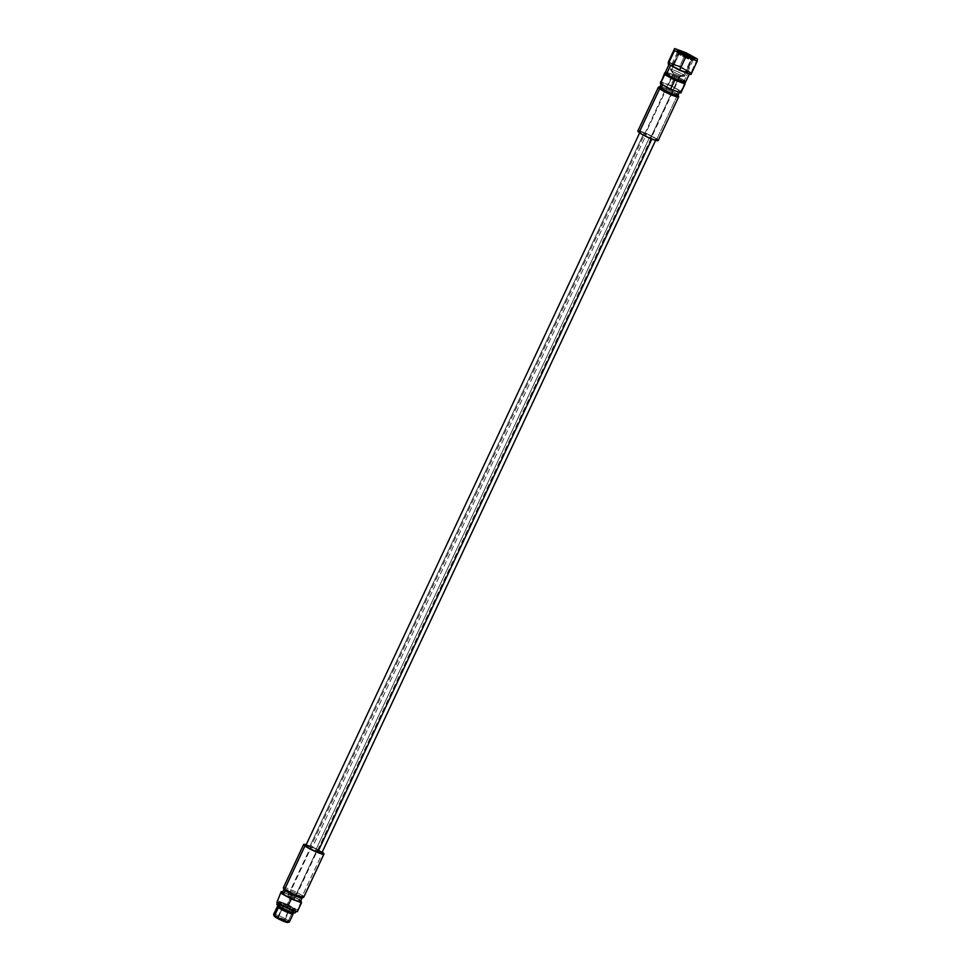 <?xml version="1.0" encoding="UTF-8"?>
<svg xmlns="http://www.w3.org/2000/svg" width="971" height="971" viewBox="0 0 971 971"><rect width="100%" height="100%" fill="white"/><g stroke="black" fill="none" stroke-linecap="round" stroke-linejoin="round"><path stroke-width="0.73" stroke-dasharray="4.86 3.64" d="M639.804 131.109A11.227 1.432 -154.9 0 1 656.869 139.096A11.227 1.432 -154.9 0 1 658.168 140.577M318.561 850.426A8.824 1.129 25.1 0 0 309.858 846.36L644.052 132.918A8.824 1.129 25.1 0 0 640.023 132.068A8.824 1.129 25.1 0 0 643.773 134.92A8.824 1.129 25.1 0 0 651.954 138.707L651.954 138.707A8.824 1.129 25.1 0 0 654.964 138.392A8.824 1.129 25.1 0 0 644.052 132.918A8.824 1.129 25.1 0 0 641.042 133.221A8.824 1.129 25.1 0 0 651.954 138.707A8.824 1.129 25.1 0 0 655.995 139.557A8.824 1.129 25.1 0 0 652.233 136.705A8.824 1.129 25.1 0 0 644.052 132.918L309.858 846.36A8.824 1.129 -154.9 0 1 318.039 850.135A8.824 1.129 -154.9 0 1 321.802 852.987M678.668 96.821A11.227 1.432 25.1 0 0 677.357 95.34L656.869 139.096L677.357 95.34A11.227 1.432 -154.9 0 1 678.668 96.602M658.496 87.159A11.227 1.432 -154.9 0 1 666.846 89.733A11.227 1.432 -154.9 0 1 677.357 95.34L676.921 93.908L678.608 90.303A10.026 1.274 25.1 0 0 668.643 85.047A10.026 1.274 25.1 0 0 661.615 83.118A10.026 1.274 25.1 0 0 662.792 84.428A10.026 1.274 25.1 0 0 675.185 90.655A10.026 1.274 25.1 0 0 678.608 90.303A10.026 1.274 25.1 0 0 666.215 84.089A10.026 1.274 25.1 0 0 662.792 84.428L662.792 84.428A10.026 1.274 25.1 0 0 672.757 89.684A10.026 1.274 25.1 0 0 679.773 91.626A10.026 1.274 25.1 0 0 678.608 90.303L676.921 93.908L677.357 95.34A11.227 1.432 25.1 0 0 666.203 89.453A11.227 1.432 25.1 0 0 658.338 87.293M659.928 86.722A10.026 1.274 -154.9 0 1 666.956 88.652A10.026 1.274 -154.9 0 1 676.921 93.908A10.026 1.274 -154.9 0 1 678.086 95.219M670.791 85.582L680.926 91.165L680.841 92.949L680.926 91.165L670.791 85.582L660.559 81.795L670.791 85.582L675.003 76.588L685.15 82.159L680.926 91.165L685.15 82.159L675.003 76.588L670.791 85.582M665.463 73.043L675.003 76.588L665.463 73.043M683.657 82.001A10.026 1.274 25.1 0 0 682.819 81.297A10.026 1.274 25.1 0 0 674.372 76.709A10.026 1.274 25.1 0 0 666.519 73.966M666.337 73.031L665.839 74.112A10.026 1.274 -154.9 0 1 672.854 76.054A10.026 1.274 -154.9 0 1 682.819 81.297L683.329 80.217A10.026 1.274 25.1 0 0 673.364 74.973A10.026 1.274 25.1 0 0 666.337 73.031A10.026 1.274 25.1 0 0 667.514 74.354L667.514 74.354A10.026 1.274 25.1 0 0 679.906 80.569A10.026 1.274 25.1 0 0 683.329 80.217L682.819 81.297A10.026 1.274 -154.9 0 1 683.997 82.62L684.494 81.54A10.026 1.274 25.1 0 0 683.329 80.217A10.026 1.274 25.1 0 0 670.937 74.002A10.026 1.274 25.1 0 0 667.514 74.354A10.026 1.274 25.1 0 0 677.479 79.61A10.026 1.274 25.1 0 0 684.494 81.54M667.223 72.582A11.227 1.432 -154.9 0 1 684.276 80.581A11.227 1.432 -154.9 0 1 685.587 82.049M688.5 71.575L684.276 80.581L688.5 71.575A11.227 1.432 25.1 0 0 674.614 64.596A11.227 1.432 25.1 0 0 670.779 64.996A11.227 1.432 25.1 0 0 681.945 70.883A11.227 1.432 25.1 0 0 689.811 73.043A11.227 1.432 25.1 0 0 688.5 71.575A11.227 1.432 25.1 0 0 677.333 65.688A11.227 1.432 25.1 0 0 669.468 63.516A11.227 1.432 25.1 0 0 670.779 64.996A11.227 1.432 25.1 0 0 684.664 71.963A11.227 1.432 25.1 0 0 688.5 71.575M679.736 66.295L691.061 72.522L690.951 74.512L691.061 72.522L679.736 66.295L668.315 62.059L679.736 66.295L686.06 52.786L679.736 66.295M637.838 131.049A11.227 1.432 -154.9 0 1 645.703 133.209A11.227 1.432 -154.9 0 1 656.869 139.096M676.921 93.908A10.026 1.274 25.1 0 0 667.526 88.895A10.026 1.274 25.1 0 0 660.074 86.601L659.964 86.65M665.256 72.522A11.227 1.432 -154.9 0 1 673.121 74.694A11.227 1.432 -154.9 0 1 684.276 80.581M697.384 59.013L691.061 72.522L697.384 59.013M673.51 73.845L679.518 76.066L683.705 75.083A7.829 0.995 25.1 0 0 675.185 70.665A7.829 0.995 25.1 0 0 670.512 69.73A7.829 0.995 25.1 0 0 671.349 70.495L673.51 73.845L671.349 70.495A7.829 0.995 -154.9 0 1 670.439 69.463A7.829 0.995 -154.9 0 1 675.925 70.968A7.829 0.995 -154.9 0 1 683.705 75.083L691.316 58.83A7.829 0.995 25.1 0 0 689.483 57.653A7.829 0.995 -154.9 0 1 691.316 58.83L683.705 75.083L679.518 76.066L679.834 76.624L673.51 73.845L679.967 76.575L679.518 76.066L651.007 136.923L651.456 137.421L649.708 137.057L315.514 850.499L317.262 850.863L316.813 850.365L294.371 898.26L288.363 896.027L294.82 898.758L288.363 896.027L310.805 848.132L310.356 847.634L312.104 847.999L646.298 134.556L644.562 134.192L644.999 134.69L673.51 73.845L644.999 134.69L644.562 134.192L646.298 134.556L312.104 847.999L310.356 847.634L310.805 848.132L288.363 896.027L287.926 895.529L294.371 898.26L316.813 850.365L317.262 850.863L315.514 850.499L649.708 137.057L651.456 137.421L651.007 136.923L679.518 76.066L673.51 73.845M681.496 53.915A7.829 0.995 25.1 0 0 678.049 53.211A7.829 0.995 25.1 0 0 678.96 54.242L671.349 70.495A7.829 0.995 25.1 0 0 678.377 74.269A7.829 0.995 25.1 0 0 684.361 76.224A7.829 0.995 25.1 0 0 683.705 75.083A7.829 0.995 -154.9 0 1 684.616 76.102A7.829 0.995 -154.9 0 1 679.13 74.597A7.829 0.995 -154.9 0 1 671.349 70.495L678.96 54.242A7.829 0.995 -154.9 0 1 678.049 53.356A7.829 0.995 -154.9 0 1 681.496 53.915M678.244 51.912L678.96 54.242A7.829 0.995 25.1 0 0 686.752 58.345A7.829 0.995 25.1 0 0 692.226 59.862A7.829 0.995 25.1 0 0 691.316 58.83A7.829 0.995 -154.9 0 1 692.117 59.947A7.829 0.995 -154.9 0 1 686.303 58.151A7.829 0.995 -154.9 0 1 678.96 54.242L678.244 51.912M292.295 912.801A8.739 1.117 25.1 0 0 292.174 912.704L288.436 920.702L287.125 921.358A7.659 0.983 -154.9 0 1 287.901 922.45M275.036 916.867A7.659 0.983 -154.9 0 1 277.645 916.6A7.659 0.983 -154.9 0 1 287.125 921.358L288.436 920.702A8.739 1.117 -154.9 0 1 289.455 921.855M273.616 914.439A8.739 1.117 -154.9 0 1 279.745 916.126A8.739 1.117 -154.9 0 1 288.436 920.702L292.174 912.704L291.64 910.992A7.295 0.935 25.1 0 0 284.806 907.339A7.295 0.935 25.1 0 0 279.381 905.676A7.295 0.935 25.1 0 0 280.134 906.708L281.396 904.013A7.295 0.935 25.1 0 0 288.654 907.836A7.295 0.935 25.1 0 0 293.764 909.244A7.295 0.935 25.1 0 0 292.914 908.286L291.64 910.992L292.174 912.704A8.739 1.117 -154.9 0 1 293.193 913.699L292.489 911.818A7.295 0.935 25.1 0 0 291.64 910.992A7.295 0.935 -154.9 0 1 292.502 911.951A7.295 0.935 -154.9 0 1 287.38 910.543A7.295 0.935 -154.9 0 1 280.134 906.708A7.295 0.935 25.1 0 0 287.792 910.713A7.295 0.935 25.1 0 0 292.489 911.818M290.159 907.266L284.151 905.033L290.159 907.266L284.527 920.726L278.07 917.996L284.151 905.033L290.159 907.266L283.702 904.535L278.07 917.996L284.09 920.229L277.633 917.498L284.09 920.229L290.159 907.266M287.246 904.365L297.381 909.948L297.296 911.733L301.605 900.942L297.381 909.948L287.246 904.365L291.458 895.359L300.852 900.53L291.458 895.359L287.246 904.365L277.014 900.566L287.246 904.365M292.914 908.286A7.295 0.935 25.1 0 0 283.884 903.758A7.295 0.935 25.1 0 0 281.396 904.013A7.295 0.935 25.1 0 0 290.414 908.54A7.295 0.935 25.1 0 0 292.914 908.286A7.295 0.935 25.1 0 0 285.656 904.462A7.295 0.935 25.1 0 0 280.546 903.054A7.295 0.935 25.1 0 0 281.396 904.013L280.134 906.708A7.295 0.935 -154.9 0 1 279.284 905.749A7.295 0.935 -154.9 0 1 284.394 907.157A7.295 0.935 -154.9 0 1 291.64 910.992L292.914 908.286M282.67 892.094L291.458 895.359L282.67 892.094M302.102 897.872L302.139 897.799A10.026 1.274 25.1 0 0 300.961 896.476L299.274 900.081A10.026 1.274 25.1 0 0 284.054 892.944M282.294 892.895A10.026 1.274 -154.9 0 1 289.309 894.825A10.026 1.274 -154.9 0 1 299.274 900.081A10.026 1.274 -154.9 0 1 300.452 901.404M299.274 900.081L300.961 896.476L302.418 895.748L322.663 852.538L302.418 895.748L300.961 896.476A10.026 1.274 -154.9 0 1 301.993 897.908M283.398 887.7A11.227 1.432 -154.9 0 1 291.264 889.873A11.227 1.432 -154.9 0 1 302.418 895.748A11.227 1.432 -154.9 0 1 303.729 897.228M306.193 844.697A11.227 1.432 -154.9 0 1 322.178 852.186A11.227 1.432 25.1 0 0 306.193 844.697M274.15 916.005A7.659 0.983 -154.9 0 1 279.078 917.158A7.659 0.983 -154.9 0 1 287.125 921.358A7.659 0.983 -154.9 0 1 287.574 921.71M288.436 920.702A8.739 1.117 25.1 0 0 279.247 915.908A8.739 1.117 25.1 0 0 273.628 914.597M279.381 905.676L277.488 906.344A8.739 1.117 -154.9 0 1 283.993 908.346A8.739 1.117 -154.9 0 1 292.174 912.704A8.739 1.117 25.1 0 0 283.483 908.128A8.739 1.117 25.1 0 0 277.366 906.441M283.981 889.472A10.026 1.274 -154.9 0 1 290.438 890.99A10.026 1.274 -154.9 0 1 300.961 896.476A10.026 1.274 25.1 0 0 290.997 891.22A10.026 1.274 25.1 0 0 283.981 889.29L283.945 889.363M302.418 895.748A11.227 1.432 25.1 0 0 290.62 889.606A11.227 1.432 25.1 0 0 283.398 887.907M305.816 845.51A8.824 1.129 -154.9 0 1 309.858 846.36M294.177 908.759A1.602 1.335 -53.8 0 1 292.829 911.635L292.829 911.635A1.602 1.335 -53.8 0 1 294.177 908.759C299.748 912.679 284.831 907.145 280.134 903.54C284.831 907.145 299.748 912.679 294.177 908.759C289.467 905.154 274.55 899.619 280.134 903.54A1.602 1.335 -53.8 0 1 278.774 906.428C273.203 902.496 288.12 908.031 292.829 911.635A1.602 1.335 126.2 0 0 294.177 908.759A1.602 1.335 126.2 0 0 292.829 911.635C288.12 908.031 273.203 902.496 278.774 906.428A1.602 1.335 126.2 0 0 280.134 903.54A1.602 1.335 126.2 0 0 279.15 903.576A1.602 1.335 -53.8 0 1 280.134 903.54C274.55 899.619 289.467 905.154 294.177 908.759M686.558 70.847L692.457 58.26L686.558 70.847A8.775 1.117 -154.9 0 1 687.577 72A8.775 1.117 -154.9 0 1 681.436 70.313A8.775 1.117 -154.9 0 1 672.721 65.712A8.775 1.117 -154.9 0 1 671.689 64.559A8.775 1.117 -154.9 0 1 677.843 66.259A8.775 1.117 -154.9 0 1 686.558 70.847A8.775 1.117 25.1 0 0 675.707 65.409A8.775 1.117 25.1 0 0 672.721 65.712L678.62 53.126L672.721 65.712A8.775 1.117 25.1 0 0 683.56 71.162A8.775 1.117 25.1 0 0 686.558 70.847M678.146 51.839A8.775 1.117 25.1 0 0 677.588 51.973A8.775 1.117 25.1 0 0 678.62 53.126A8.775 1.117 25.1 0 0 687.334 57.726A8.775 1.117 25.1 0 0 693.476 59.413A8.775 1.117 25.1 0 0 693.221 58.903M685.817 70.58A7.829 0.995 -154.9 0 1 683.147 70.847A7.829 0.995 -154.9 0 1 673.461 65.992A7.829 0.995 -154.9 0 1 676.132 65.712A7.829 0.995 -154.9 0 1 685.817 70.58M679.397 92.415L679.773 91.626M689.386 73.93L689.811 73.043M661.615 83.118L661.215 83.979M669.468 63.516L669.019 64.487M673.097 73.468L670.512 69.73M678.049 53.211L670.439 69.463M677.103 50.808L678.049 53.356M679.834 76.624L684.361 76.224M684.616 76.102L692.226 59.862M694.69 59.037L692.117 59.947M292.502 911.951L293.764 909.244M290.596 907.764L284.527 920.726M679.967 76.575L294.82 898.758M287.926 895.529L673.061 73.335M280.546 903.054L279.284 905.749M283.702 904.535L277.633 917.498M655.619 140.358L655.995 139.557M639.646 132.869L640.023 132.068M277.354 902.593L279.599 902.144L287.683 905.13L294.444 908.905L296.155 911.308M292.55 911.49L293.145 911.987L294.128 909.9C291.312 909.536 282.5 905.409 280.401 903.685L279.806 903.188L278.823 905.275C282.585 906.089 287.161 908.152 292.55 911.49M677.588 51.973L671.689 64.559M687.577 72L693.476 59.413"/><path stroke-width="1.46" d="M656.869 139.096A11.227 1.432 -154.9 0 1 653.034 139.496A11.227 1.432 -154.9 0 1 639.149 132.517A11.227 1.432 -154.9 0 1 639.804 131.109M658.168 140.577A11.227 1.432 -154.9 0 1 650.315 138.404A11.227 1.432 -154.9 0 1 639.149 132.517L659.649 88.762A11.227 1.432 25.1 0 0 670.803 94.648A11.227 1.432 25.1 0 0 678.668 96.821L658.168 140.577M678.086 95.037L678.668 96.602A11.227 1.432 -154.9 0 1 671.447 94.915A11.227 1.432 -154.9 0 1 659.649 88.762L661.105 88.033A10.026 1.274 25.1 0 0 671.629 93.532A10.026 1.274 25.1 0 0 678.086 95.037A10.026 1.274 25.1 0 0 676.921 93.908M679.773 91.626L678.086 95.219A10.026 1.274 -154.9 0 1 671.07 93.289A10.026 1.274 -154.9 0 1 661.105 88.033L662.635 84.768L661.105 88.033L659.649 88.762L639.149 132.517A11.227 1.432 -154.9 0 1 637.838 131.049L658.338 87.293A11.227 1.432 25.1 0 0 659.649 88.762A11.227 1.432 -154.9 0 1 658.496 87.159L660.074 86.601A10.026 1.274 25.1 0 0 661.105 88.033A10.026 1.274 -154.9 0 1 659.928 86.722L661.615 83.118M680.841 92.949L670.609 89.15L660.462 83.579L660.559 81.795L660.462 83.579L670.609 89.15L674.821 80.144L664.686 74.573L664.771 72.789L665.463 73.043L664.771 72.789L660.462 83.579L664.686 74.573L674.821 80.144L670.609 89.15L680.841 92.949L685.053 83.943L674.821 80.144L685.053 83.943L680.841 92.949M685.138 82.219L685.053 83.943L685.138 82.219M684.276 80.581A11.227 1.432 -154.9 0 1 680.44 80.969A11.227 1.432 -154.9 0 1 666.555 74.002A10.026 1.274 25.1 0 0 667.004 75.435A10.026 1.274 25.1 0 0 678.426 81.285A10.026 1.274 25.1 0 0 683.657 82.001M684.494 81.54L683.997 82.62A10.026 1.274 -154.9 0 1 676.969 80.69A10.026 1.274 -154.9 0 1 667.004 75.435L667.405 74.585L667.004 75.435A10.026 1.274 -154.9 0 1 665.839 74.112L666.337 73.031M689.811 73.043L685.587 82.049A11.227 1.432 -154.9 0 1 677.722 79.877A11.227 1.432 -154.9 0 1 666.555 74.002A11.227 1.432 -154.9 0 1 667.223 72.582M666.555 74.002L670.609 65.36L666.555 74.002A11.227 1.432 -154.9 0 1 665.256 72.522L669.468 63.516M690.951 74.512L679.542 70.276L668.218 64.05L668.315 62.059L668.218 64.05L679.542 70.276L685.866 56.767L674.542 50.541L674.651 48.55L686.06 52.786L697.384 59.013L697.275 61.003L685.866 56.767L674.542 50.541L668.218 64.05L674.542 50.541L674.651 48.55L668.315 62.059L674.651 48.55L686.06 52.786L697.384 59.013L697.275 61.003L690.951 74.512L697.275 61.003L685.866 56.767L679.542 70.276L690.951 74.512M693.682 57.641A9.783 1.25 25.1 0 0 681.581 51.572A9.783 1.25 25.1 0 0 678.244 51.912A9.783 1.25 25.1 0 0 690.345 57.993A9.783 1.25 25.1 0 0 693.682 57.641A9.783 1.25 25.1 0 0 683.402 52.288A9.783 1.25 25.1 0 0 677.103 50.808A9.783 1.25 25.1 0 0 678.244 51.912A9.783 1.25 25.1 0 0 687.407 56.803A9.783 1.25 25.1 0 0 694.69 59.037A9.783 1.25 25.1 0 0 693.682 57.641L691.91 58.527L693.682 57.641M689.483 57.653A7.829 0.995 25.1 0 0 681.496 53.915A7.829 0.995 -154.9 0 1 689.483 57.653M289.322 921.952L287.901 922.45A7.659 0.983 -154.9 0 1 282.209 920.702A7.659 0.983 -154.9 0 1 275.036 916.867L274.635 915.58A8.739 1.117 25.1 0 0 282.828 919.95A8.739 1.117 25.1 0 0 289.322 921.952A8.739 1.117 25.1 0 0 288.436 920.702M293.193 913.857L289.455 921.855A8.739 1.117 -154.9 0 1 283.326 920.168A8.739 1.117 -154.9 0 1 274.635 915.58L278.386 907.582A8.739 1.117 25.1 0 0 287.076 912.17A8.739 1.117 25.1 0 0 293.193 913.857A8.739 1.117 25.1 0 0 292.295 912.801M292.489 911.818L293.193 913.699A8.739 1.117 -154.9 0 1 287.562 912.376A8.739 1.117 -154.9 0 1 278.386 907.582L279.563 906.999L278.386 907.582L274.635 915.58L275.036 916.867A7.659 0.983 -154.9 0 1 274.15 916.005L273.628 914.597A8.739 1.117 25.1 0 0 274.635 915.58A8.739 1.117 -154.9 0 1 273.616 914.439L277.366 906.441A8.739 1.117 25.1 0 0 278.386 907.582A8.739 1.117 -154.9 0 1 277.488 906.344L279.381 905.676M297.296 911.733L287.064 907.934L276.917 902.35L281.226 891.56L282.67 892.094L281.226 891.56L276.917 902.35L287.064 907.934L291.276 898.928L281.141 893.344L291.276 898.928L287.064 907.934L297.296 911.733L301.508 902.727L291.276 898.928L301.508 902.727L297.296 911.733M300.852 900.53L301.508 902.727L300.852 900.53M284.054 892.944A10.026 1.274 25.1 0 0 283.459 894.206A10.026 1.274 25.1 0 0 295.852 900.433A10.026 1.274 25.1 0 0 299.274 900.081M300.452 901.404A10.026 1.274 -154.9 0 1 293.424 899.462A10.026 1.274 -154.9 0 1 283.459 894.206L285.146 890.613A10.026 1.274 25.1 0 0 295.111 895.857A10.026 1.274 25.1 0 0 302.139 897.799L300.452 901.404M303.571 897.35L301.993 897.908A10.026 1.274 -154.9 0 1 294.541 895.614A10.026 1.274 -154.9 0 1 285.146 890.613L284.709 889.181A11.227 1.432 25.1 0 0 295.22 894.789A11.227 1.432 25.1 0 0 303.571 897.35A11.227 1.432 25.1 0 0 302.418 895.748M323.974 854.007L303.729 897.228A11.227 1.432 -154.9 0 1 295.864 895.056A11.227 1.432 -154.9 0 1 284.709 889.181L304.943 845.959A11.227 1.432 25.1 0 0 316.109 851.846A11.227 1.432 25.1 0 0 323.974 854.007A11.227 1.432 25.1 0 0 322.663 852.538A11.227 1.432 -154.9 0 1 318.828 852.926A11.227 1.432 -154.9 0 1 304.943 845.959A11.227 1.432 -154.9 0 1 306.193 844.697A11.227 1.432 25.1 0 0 303.644 844.479A11.227 1.432 25.1 0 0 304.943 845.959L284.709 889.181L285.146 890.613L283.459 894.206A10.026 1.274 -154.9 0 1 282.294 892.895L283.981 889.29A10.026 1.274 25.1 0 0 285.146 890.613A10.026 1.274 -154.9 0 1 283.981 889.472L283.398 887.907A11.227 1.432 25.1 0 0 284.709 889.181A11.227 1.432 -154.9 0 1 283.398 887.7L303.644 844.479M309.858 846.36A8.824 1.129 25.1 0 0 306.848 846.663A8.824 1.129 25.1 0 0 317.76 852.137A8.824 1.129 25.1 0 0 318.561 850.426M287.574 921.71A7.659 0.983 -154.9 0 1 284.042 921.443A7.659 0.983 -154.9 0 1 275.036 916.867M655.995 139.557L321.802 852.987A8.824 1.129 -154.9 0 1 317.76 852.137L651.808 139.023L317.76 852.137A8.824 1.129 -154.9 0 1 309.579 848.363A8.824 1.129 -154.9 0 1 305.816 845.51L640.023 132.068M278.774 906.428C283.483 910.021 298.4 915.568 292.829 911.635C298.4 915.568 283.483 910.021 278.774 906.428A1.602 1.335 -53.8 0 1 279.15 903.576A1.602 1.335 126.2 0 0 278.507 906.271L292.162 912.764L295.014 912.946L296.155 911.308M693.221 58.903A8.775 1.117 25.1 0 0 692.457 58.26A8.775 1.117 25.1 0 0 684.992 54.206A8.775 1.117 25.1 0 0 678.146 51.839M277.354 902.593L276.893 904.45L278.507 906.271"/></g></svg>
